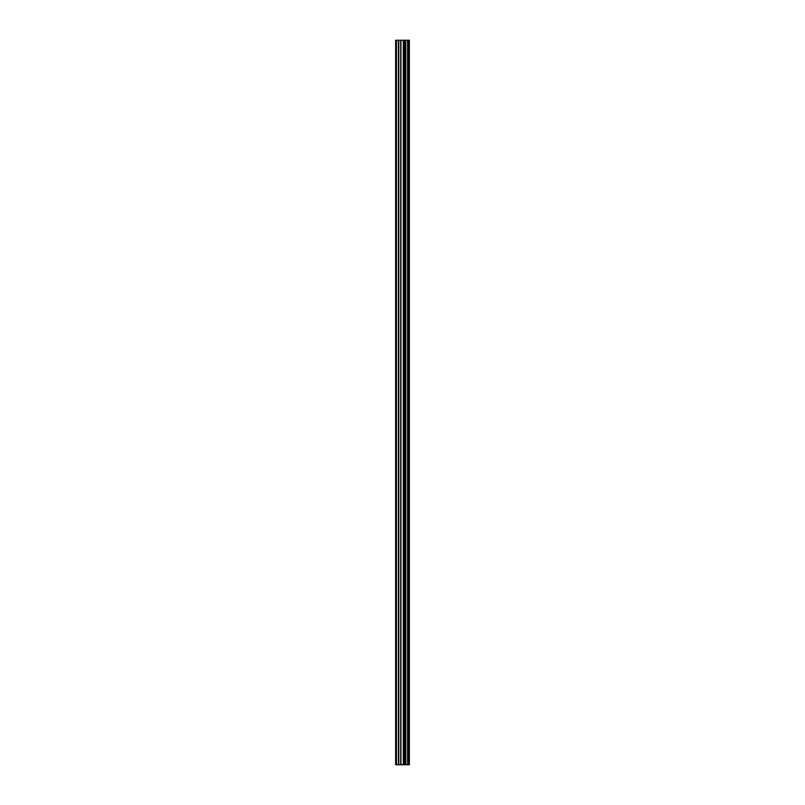 <?xml version="1.0" encoding="UTF-8"?>
<svg xmlns="http://www.w3.org/2000/svg" width="805" height="805" viewBox="0 0 805 805"><rect width="100%" height="100%" fill="white"/><g stroke="black" fill="none" stroke-linecap="round" stroke-linejoin="round"><path stroke-width="1.21" d="M400.699 764.75L409.363 764.75L409.363 40.25L395.637 40.25L395.637 764.75L400.699 764.75L400.699 40.25M409.363 40.25L409.332 764.75M396.412 764.75L396.412 40.25M409.161 764.75L409.161 40.25M407.944 764.75L407.944 40.25M407.632 764.75L407.632 40.25M405.821 764.75L405.821 40.25M405.509 764.75L405.509 40.25M404.291 764.75L404.291 40.25M404.12 764.75L404.12 40.25M403.536 764.75L403.536 40.25M403.305 764.75L403.305 40.25M400.93 764.75L400.93 40.25M398.767 764.75L398.767 40.25M398.374 764.75L398.374 40.25"/></g></svg>
